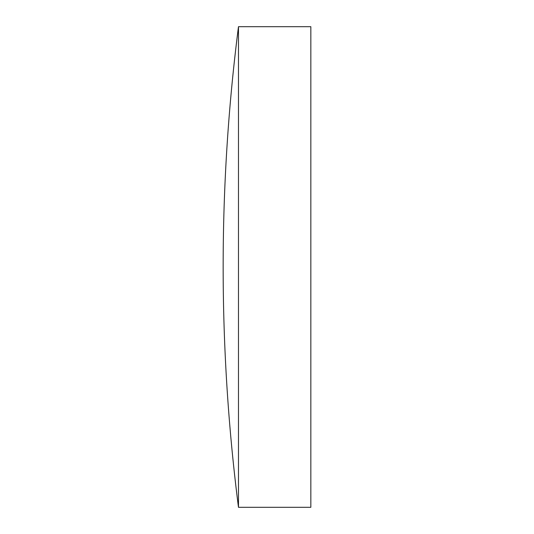 <?xml version="1.0" encoding="UTF-8"?>
<svg xmlns="http://www.w3.org/2000/svg" width="534" height="534" viewBox="0 0 534 534"><rect width="100%" height="100%" fill="white"/><g stroke="black" fill="none" stroke-linecap="round" stroke-linejoin="round"><path stroke-width="0.8" d="M238.478 26.7L238.478 507.3L310.841 507.3L310.841 26.7L238.478 26.7A1892.129 1892.129 0 0 0 238.478 507.3"/></g></svg>

